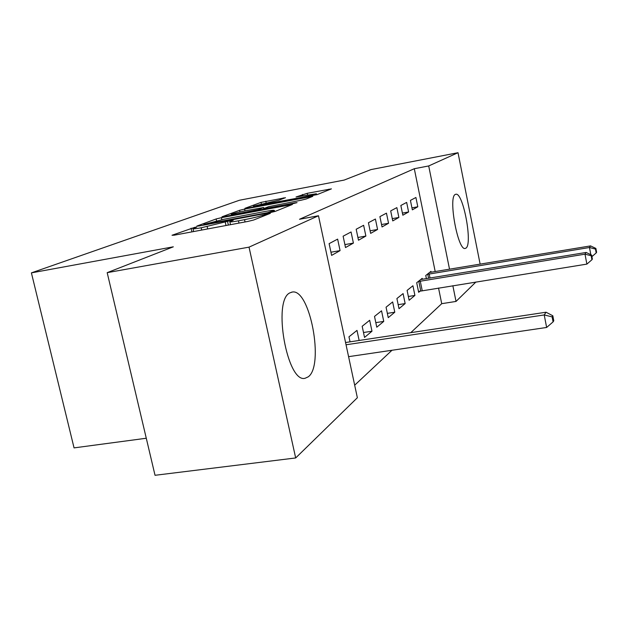 <?xml version="1.0" encoding="UTF-8"?>
<svg xmlns="http://www.w3.org/2000/svg" width="628" height="628" viewBox="0 0 628 628"><rect width="100%" height="100%" fill="white"/><g stroke="black" fill="none" stroke-linecap="round" stroke-linejoin="round"><path stroke-width="0.94" d="M195.018 227.25L172.017 235.257L174.168 235.194L247.872 221.433L253.681 220.004L270.346 213.332L262.575 215.239C258.775 216.581 252.762 218.057 244.543 219.667L238.467 220.805C232.705 221.857 229.824 222.163 229.824 221.723L233.302 220.216L231.442 220.412L201.203 227.783C195.677 228.788 192.945 229.079 193 228.647L196.784 227.061L195.018 227.25M466 248.099L465.152 248.468C457.875 250.823 448.031 197.004 455.292 194.437L455.952 194.225C463.236 192.561 472.798 243.962 466 248.099M308.23 376.831L305.122 378.26C287.2 383.677 272.309 300.294 289.908 292.86L292.318 292.036C310.02 288.495 324.425 365.653 308.23 376.831M285.481 197.71L261.02 202.381L244.928 208.323L247.071 208.166L317.25 194.562L331.411 188.871L307.225 193.314L296.039 196.98L316.394 193.754C314.981 194.523 310.444 195.677 302.798 197.208L253.476 206.141L279.028 200.151L285.481 197.71M435.204 271.602L414.299 168.72L299.509 219.266L318.474 215.757L357.363 397.744L295.678 457.953L249.026 247.142L318.474 215.757M414.299 168.72L428.704 165.949L458.016 152.706L480.137 264.168M295.678 457.953L155.03 475.294L107.184 272.662L173.32 246.82L31.4 272.874L239.456 200.246L344.152 180.079L370.983 169.591L458.016 152.706M107.184 272.662L249.026 247.142M221.425 217.681L216.126 218.96L196.799 226.104L198.958 226.001L269.828 212.688L275.323 211.338L292.413 204.469L221.425 217.681L221.865 219.651M221.982 216.801L239.582 210.302L244.598 209.085L312.807 196.313L306.181 198.998L301.11 200.23L268.643 206.659L263.65 208.614L266.248 208.315L295.136 202.844L297.036 202.624L293.245 203.605L222.029 216.998M31.4 272.874L74.057 447.89L146.277 438.242M408.608 211.966L406.654 202.404L400.845 205.497L402.838 215.216L408.608 211.966L402.399 213.088M422.393 279.319L422.189 278.345L416.694 282.741L418.656 292.31L420.148 291.062M388.551 223.278L386.456 213.151L379.901 216.636L382.044 226.944L388.551 223.278L381.541 224.534M405.154 303.567L403.09 293.598L396.904 298.543L399.008 308.686L405.154 303.567L398.176 304.674M365.881 236.065L363.628 225.295L356.186 229.244L358.494 240.226L365.881 236.065L357.921 237.478M383.747 321.403L381.534 310.813L374.508 316.418L376.776 327.212L383.747 321.403L375.819 322.635M340.07 250.619L337.629 239.119L329.111 243.648L331.615 255.392L340.07 250.619L330.94 252.213M359.137 340.47L357.002 330.399L348.972 336.812L350.047 341.844M410.775 332.667L441.72 303.677L438.54 288.024M354.679 385.2L391.982 350.267M371.98 331.215L369.672 320.28L362.175 326.27L364.538 337.417L371.98 331.215L363.494 332.51M353.407 243.099L351.068 231.975L343.116 236.199L345.518 247.55L353.407 243.099L344.89 244.598M394.784 312.21L392.649 301.942L386.063 307.194L388.245 317.658L394.784 312.21L387.35 313.372M377.569 229.471L375.403 219.031L368.424 222.736L370.646 233.373L377.569 229.471L370.112 230.798M414.912 295.427L412.926 285.748L407.093 290.403L409.126 300.255L414.912 295.427L408.349 296.487M398.874 217.453L396.857 207.617L390.687 210.898L392.751 220.907L398.874 217.453L392.288 218.646M431.138 272.269L430.949 271.359L425.753 275.504L426.396 278.659M417.801 206.777L415.909 197.482L410.422 200.403L412.353 209.854L417.801 206.777L411.944 207.852M475.938 281.996L456.022 301.432L452.851 285.716M449.53 269.231L428.704 165.949M441.72 303.677L456.022 301.432M204.037 224.4L267.528 212.68L274.342 210.427C274.255 210.019 271.351 210.341 265.636 211.393L223.898 219.258L204.037 224.4M245.776 210.718C237.784 212.319 232.933 213.567 231.222 214.446L237.871 213.685L258.658 209.469L263.689 207.507L245.776 210.718M348.587 356.665L546.635 327.463L544.225 314.942L546.046 312.218L345.565 342.519M346.044 344.78L544.225 314.942L552.114 316.881L553.08 321.881L553.778 320.759L552.821 315.774L552.114 316.881M546.046 312.218L552.821 315.774M553.08 321.881L546.635 327.463M418.484 291.439L586.874 264.105L585.006 254.159L586.144 252.456L420.729 279.515M418.193 281.54L585.006 254.159L591.191 255.761L591.929 259.741L592.369 259.042L591.631 255.078L591.191 255.761M586.144 252.456L591.631 255.078M591.929 259.741L586.874 264.105M427.173 274.373L589.472 247.503L590.548 245.901L429.56 272.466M590.815 254.685L589.472 247.503L595.47 249.073L596.192 252.935L596.6 252.275L595.878 248.421L595.47 249.073M590.548 245.901L595.878 248.421M596.192 252.935L591.914 256.616M191.925 231.881L191.093 228.207M264.93 215.498L264.686 214.399M228.356 225.075L227.532 221.37M201.714 230.052L201.203 227.783M207.672 228.937L207.161 226.669M226.009 225.515L225.279 222.234M238.978 223.097L238.467 220.805M245.053 221.959L244.543 219.667M262.818 216.346L262.575 215.239M289.853 205.529L289.689 204.775M216.534 220.797L216.126 218.96M205.654 224.746L205.56 224.329M267.622 213.104L267.528 212.68M271.5 212.35L271.367 211.738M273.714 211.824L273.51 210.89M239.943 211.934L239.582 210.302M244.991 210.867L244.598 209.085M310.295 197.349L310.146 196.627M258.799 210.113L258.658 209.469M263.65 208.614L263.438 207.64M302.79 195.865L302.492 194.46M307.571 194.955L307.225 193.314M328.962 189.876L328.813 189.193M261.35 203.88L261.02 202.381M266.131 202.86L265.777 201.235M283.385 198.503L283.259 197.899M420.752 290.929L418.798 281.407M422.22 290.654L420.265 281.124M428.586 278.306L427.762 274.24M430.023 278.071L429.183 273.965M292.318 292.036L291.651 292.153M193.652 231.559L193.024 228.78M230.484 224.683L229.856 221.841M203.919 225.075L203.802 224.549M274.593 211.581L274.342 210.427M263.776 209.179L263.658 208.637M231.418 215.294L231.245 214.525M263.901 208.48L263.689 207.507M253.649 206.918L253.492 206.204M316.614 194.774L316.394 193.754"/></g></svg>
